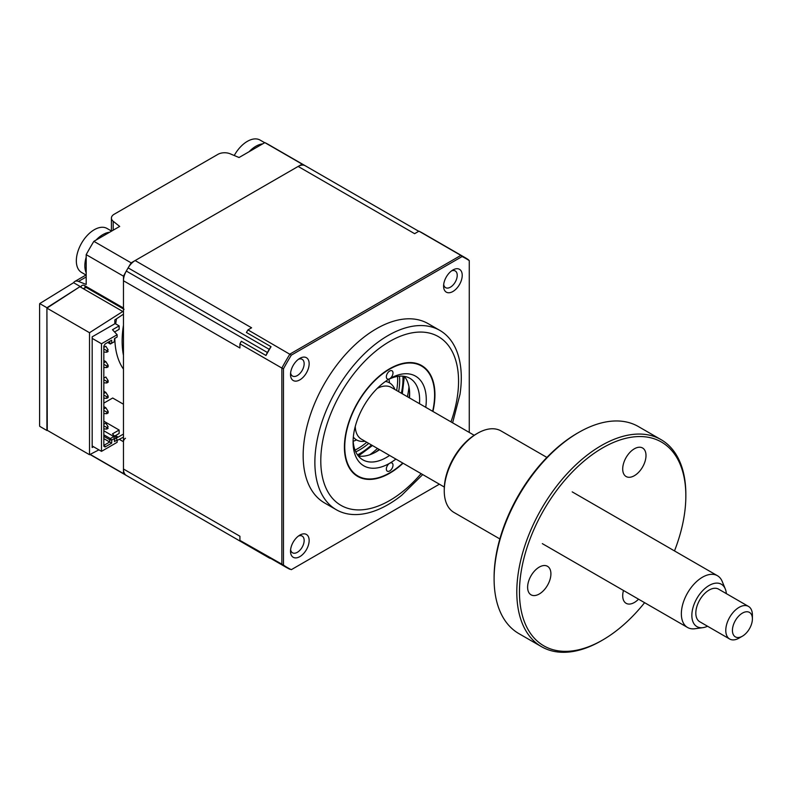 <?xml version="1.0" encoding="UTF-8"?>
<svg xmlns="http://www.w3.org/2000/svg" width="792" height="792" viewBox="0 0 792 792"><rect width="100%" height="100%" fill="white"/><g stroke="black" fill="none" stroke-linecap="round" stroke-linejoin="round"><path stroke-width="1.19" d="M124.047 309.316A2.821 1.633 -60 0 1 123.463 308.019L123.463 276.161A178.834 103.247 120 0 1 131.145 262.855L93.872 241.332A178.834 103.247 120 0 0 86.189 254.648L86.189 284.457L78.487 281.417A9.415 5.435 -120 0 0 74.824 281.457A9.415 5.435 -120 0 0 73.606 282.695L80.2 286.506L46.916 307.732L47.273 430.323M83.021 288.516A2.821 1.633 0 0 0 84.853 288.041A2.821 1.633 60 0 1 85.229 286.922M90.169 454.38L123.463 473.596L123.463 441.738A2.821 1.633 -60 0 1 125.453 438.283M123.463 437.135L117.137 440.441M73.606 282.695L39.729 303.574A9.415 5.435 -120 0 0 39.6 304.979L39.6 424.799A9.415 5.435 -120 0 0 39.729 426.353L46.916 430.502M46.916 308.118L89.516 332.709L89.516 454.717L46.916 430.125L46.916 308.118L80.2 286.506M39.729 303.574L46.916 307.732M123.463 473.596A178.834 103.247 120 0 0 127.215 475.962A178.834 103.247 -60 0 1 126.314 475.428A14.117 8.148 -60 0 1 123.463 469.003L123.463 280.754A14.117 8.148 -60 0 1 126.314 271.042A178.834 103.247 -60 0 1 128.136 267.884A14.117 8.148 -60 0 1 135.125 260.558L298.148 166.439A14.117 8.148 -60 0 1 305.138 165.696A178.834 103.247 -60 0 1 306.049 166.211A178.834 103.247 120 0 0 302.128 164.142L131.145 262.855M418.76 231.284L268.785 144.698A178.834 103.247 120 0 0 264.855 142.619L302.128 164.142M264.855 142.619L239.045 157.519L230.125 153.787A9.415 5.435 0 0 0 217.939 154.341L114.167 214.246A9.415 5.435 0 0 0 111.415 218.087A9.415 5.435 0 0 0 113.206 221.285L119.691 226.433L93.872 241.332M86.189 254.648L123.463 276.161M123.463 325.235A91.298 52.708 120 0 0 123.463 355.361M116.493 318.958A91.298 52.708 120 0 0 115.711 323.908M114.949 331.759A91.298 52.708 120 0 0 114.919 332.353M114.82 338.372A91.298 52.708 120 0 0 123.463 369.122M93.505 446.738L92.179 447.51L92.179 336.838L114.81 323.779L114.81 319.928L123.463 314.167M123.463 434.056L117.473 437.511L117.473 436.748L115.969 437.61M117.473 436.748L115.474 435.59M123.463 404.227L112.682 398.01L103.821 403.128M86.031 287.367L83.526 288.813L122.79 311.484L89.516 332.709M123.463 311.098L122.79 311.484M89.516 454.717L98.911 449.856M80.2 286.892L83.526 288.813M395.871 459.073A51.767 29.888 -60 0 1 389.674 463.261A51.767 29.888 -60 0 1 353.074 442.124A51.767 29.888 -60 0 1 389.674 378.725A4.702 2.713 120 0 0 393 372.963A4.702 2.713 120 0 0 392.03 370.805A4.702 2.713 120 0 0 388.407 372.062A4.702 2.713 120 0 0 386.347 376.804A4.702 2.713 120 0 0 387.328 378.952A4.702 2.713 120 0 0 389.674 378.725A51.767 29.888 -60 0 1 426.284 399.861A51.767 29.888 -60 0 1 425.759 407.316M353.113 440.134A47.065 27.175 120 0 0 362.815 459.825A47.065 27.175 120 0 0 389.585 455.45M419.473 403.682A47.065 27.175 120 0 0 419.631 399.861A47.065 27.175 120 0 0 409.88 378.309A47.065 27.175 120 0 0 387.971 379.754M404.356 376.358A47.065 27.175 -60 0 1 409.642 394.089A47.065 27.175 -60 0 1 409.484 397.921M379.606 449.678A47.065 27.175 -60 0 1 376.368 451.727A47.065 27.175 -60 0 1 358.36 456.014M374.745 452.628A51.767 29.888 120 0 0 379.229 449.47M409.118 397.703A51.767 29.888 120 0 0 409.603 392.238M386.347 469.022A4.702 2.713 120 0 0 387.328 471.181A4.702 2.713 120 0 0 390.951 469.913A4.702 2.713 120 0 0 393 465.181A4.702 2.713 120 0 0 392.03 463.023A4.702 2.713 120 0 0 389.674 463.261A4.702 2.713 120 0 0 386.347 469.022M432.917 411.454A64.004 36.957 120 0 0 434.937 394.862A64.004 36.957 120 0 0 389.674 368.735A64.004 36.957 120 0 0 344.421 447.124A64.004 36.957 120 0 0 403.039 463.211M92.179 338.372L101.495 343.758L101.495 451.351L117.137 442.322L117.137 440.015L114.474 441.55L114.394 438.52L111.761 440.045L111.682 443.164L105.079 446.975L103.821 446.252L103.821 346.163L105.079 343.995L111.682 340.184L109.682 341.332L109.682 343.639L111.761 343.213L110.345 344.025L107.682 342.49L110.345 344.025L114.394 341.689L114.474 338.57L117.137 337.036L117.137 334.729L112.474 329.729L119.137 325.888L119.137 329.343L114.573 331.977M111.682 340.184L111.682 343.164M111.761 343.213L114.394 341.689M105.079 343.995L109.682 341.332M111.682 443.164L109.682 442.015L109.682 439.708L103.821 436.323M111.682 440.184L109.682 439.708L110.345 438.55L103.821 434.788M103.821 438.629L109.682 442.015L104.495 445.005L103.821 444.619M111.761 440.045L110.345 438.55L113.81 436.55L103.821 430.789M114.394 438.52L113.81 436.55M114.474 338.57L117.137 337.036M119.137 325.888L114.81 323.393M117.137 334.729L101.495 343.758M101.495 451.351L92.179 445.965M103.821 421.186L119.137 430.026L119.137 433.481L114.573 436.115M119.137 430.026L112.474 433.868L116.434 438.115L114.474 439.243M117.137 440.015L116.434 438.115M105.079 446.975L104.495 445.005M103.821 408.89L105.821 407.732L103.821 406.583M103.821 413.563L106.821 413.691L108.148 412.919L108.148 411.385L105.821 407.732M106.821 413.691L106.821 412.157L108.148 411.385M106.821 412.157L103.821 410.424M103.821 428.927L106.821 429.056L108.148 428.294L103.821 425.799M106.821 429.056L106.821 427.522L108.148 426.759L105.821 423.106L103.821 424.255M103.821 352.074L106.821 352.212L108.148 351.44L103.821 348.945M106.821 352.212L106.821 350.678L108.148 349.906L105.821 346.252L103.821 347.411M103.821 362.776L105.821 361.627L103.821 360.469M103.821 367.448L106.821 367.577L108.148 366.815L108.148 365.27L105.821 361.627M106.821 367.577L106.821 366.043L108.148 365.27M106.821 366.043L103.821 364.31M103.821 382.813L106.821 382.952L108.148 382.18L108.148 380.645L105.821 376.992L103.821 378.15M106.821 382.952L106.821 381.417L108.148 380.645M106.821 381.417L103.821 379.685M103.821 393.515L105.821 392.367L103.821 391.208M103.821 398.188L106.821 398.317L108.148 397.554L108.148 396.02L105.821 392.367M106.821 398.317L106.821 396.782L108.148 396.02M106.821 396.782L103.821 395.05M234.244 155.509A25.413 14.672 -60 0 1 250.183 139.976A25.413 14.672 -60 0 1 260.093 140.075L264.677 142.718M249.114 151.708A25.413 14.672 -60 0 1 258.697 144.886A25.413 14.672 -60 0 1 262.687 143.867M452.905 269.983L452.905 269.983A13.177 7.603 120 0 0 443.589 286.12A13.177 7.603 120 0 0 452.905 291.496A13.177 7.603 120 0 0 462.221 275.359A13.177 7.603 120 0 0 452.905 269.983M443.688 284.506A9.652 5.574 120 0 0 445.589 287.654A9.652 5.574 120 0 0 450.41 287.179A9.652 5.574 120 0 0 456.707 278.675A9.652 5.574 120 0 0 455.232 270.943A9.652 5.574 120 0 0 451.559 270.874M299.831 535.115L299.831 535.115A13.177 7.603 120 0 0 290.515 551.252A13.177 7.603 120 0 0 299.831 556.637A13.177 7.603 120 0 0 309.147 540.49A13.177 7.603 120 0 0 299.831 535.115M290.605 549.638A9.652 5.574 120 0 0 292.505 552.786A9.652 5.574 120 0 0 297.337 552.311A9.652 5.574 120 0 0 303.633 543.807A9.652 5.574 120 0 0 302.158 536.075A9.652 5.574 120 0 0 298.485 536.006M299.831 358.36L299.831 358.36A13.177 7.603 120 0 0 290.515 374.497A13.177 7.603 120 0 0 299.831 379.873A13.177 7.603 120 0 0 309.147 363.736A13.177 7.603 120 0 0 299.831 358.36M290.605 372.883A9.652 5.574 120 0 0 292.505 376.032A9.652 5.574 120 0 0 297.337 375.557A9.652 5.574 120 0 0 303.633 367.052A9.652 5.574 120 0 0 302.158 359.32A9.652 5.574 120 0 0 298.485 359.251M452.608 422.819L460.003 394.327A103.534 59.776 120 0 0 439.847 330.403L428.135 323.641A103.534 59.776 120 0 0 376.368 328.769A103.534 59.776 120 0 0 308.732 420.007A103.534 59.776 120 0 0 324.601 502.969L336.313 509.731A103.534 59.776 120 0 0 388.08 504.603A103.534 59.776 120 0 0 401.752 495.228L422.72 474.576M439.847 330.403A103.534 59.776 120 0 0 388.08 335.531A103.534 59.776 120 0 0 320.443 426.769A103.534 59.776 120 0 0 336.313 509.731M408.989 386.872A63.528 36.679 -60 0 1 407.365 396.693M377.477 448.45A63.528 36.679 -60 0 1 369.785 454.776M402.772 463.053A63.528 36.679 -60 0 1 389.674 472.864A63.528 36.679 -60 0 1 357.915 476.012A63.528 36.679 -60 0 1 348.173 425.106A63.528 36.679 -60 0 1 389.674 369.122A63.528 36.679 -60 0 1 421.443 365.973A63.528 36.679 -60 0 1 432.65 411.296M123.463 280.754L239.927 348.005L239.927 343.847A178.834 103.247 -60 0 1 241.342 341.263L265.973 355.479A14.117 8.148 -60 0 1 267.409 352.509A178.834 103.247 -60 0 1 269.231 349.341A14.117 8.148 -60 0 1 271.032 346.688A178.834 103.247 -60 0 0 265.973 355.479M418.948 231.175A178.834 103.247 -60 0 1 422.869 233.254L464.805 257.459A178.834 103.247 -60 0 1 468.211 259.588L464.805 257.459A178.834 103.247 -60 0 0 460.875 255.39L418.948 231.175L414.622 233.68L298.148 166.439M439.382 484.199L291.337 569.666A178.438 103.019 -60 0 1 283.467 565.092L283.467 368.795A178.438 103.019 -60 0 1 291.337 355.133L462.102 256.539A178.438 103.019 -60 0 1 469.27 260.637L469.27 432.432M283.467 368.795L281.863 368.062A178.834 103.247 -60 0 1 289.892 354.103L460.875 255.39L462.102 256.539M291.337 355.133L247.965 329.898L251.589 327.799L135.125 260.558M468.211 259.588L469.27 260.637M291.337 569.666L285.971 567.211A178.834 103.247 -60 0 1 281.863 564.607L281.863 368.062L239.927 343.847M283.467 565.092L239.927 540.401L239.927 536.243L123.463 469.003M271.032 346.688L246.411 332.472A178.834 103.247 -60 0 1 247.965 329.898M270.874 558.499A14.117 8.148 -60 0 1 269.231 557.944A178.834 103.247 -60 0 1 268.32 557.419A178.834 103.247 -60 0 1 267.409 556.885A14.117 8.148 -60 0 1 265.973 555.568A178.834 103.247 -60 0 0 268.666 557.221L285.971 567.211A178.834 103.247 -60 0 0 289.892 569.28M265.973 555.568L241.342 541.352A178.834 103.247 -60 0 1 239.927 540.401M365.033 441.263A32.947 19.018 -60 0 1 353.321 437.085M385.437 381.457A32.947 19.018 -60 0 1 394.911 389.506M86.189 275.121L81.606 272.468A25.413 14.672 -60 0 1 77.695 252.123A25.413 14.672 -60 0 1 101.168 227.324A25.413 14.672 -60 0 1 107.019 228.452L111.603 231.096M86.189 272.824A25.413 14.672 -60 0 1 86.189 257.143M96.04 240.085A25.413 14.672 -60 0 1 109.613 232.244M355.766 451.876A56.47 32.601 120 0 0 356.459 451.539A56.47 32.601 120 0 0 368.745 443.411M398.633 391.654A56.47 32.601 120 0 0 399.465 376.18M397.574 376.418A56.47 32.601 -60 0 1 396.634 390.496M366.745 442.263A56.47 32.601 -60 0 1 355.024 450.113M356.568 439.916A42.352 24.453 -60 0 1 353.173 441.233M388.951 379.259A42.352 24.453 -60 0 1 389.506 382.853M726.353 593.634A24.453 14.117 120 0 0 725.294 588.981A24.453 14.117 120 0 0 716.344 583.12A24.453 14.117 120 0 0 693.426 606.187A24.453 14.117 120 0 0 701.93 627.739A24.453 14.117 120 0 0 702.969 627.64A24.453 14.117 120 0 0 707.533 626.234M702.969 627.64L694.94 628.739A29.888 17.256 -60 0 1 693.673 628.858A29.888 17.256 -60 0 1 687.545 627.472A29.888 17.256 -60 0 1 685.139 597.673A29.888 17.256 -60 0 1 711.295 574.329A29.888 17.256 -60 0 1 717.423 575.705A29.888 17.256 -60 0 1 722.225 581.486L725.294 588.981M377.23 388.427A29.888 17.256 -60 0 1 385.179 386.041A29.888 17.256 -60 0 1 391.307 387.427L474.2 435.283M742.421 636.174L739.084 638.095A18.82 10.87 -60 0 1 733.541 639.896A18.82 10.87 -60 0 1 729.679 639.025A18.82 10.87 -60 0 1 728.165 620.255A18.82 10.87 -60 0 1 744.638 605.543A18.82 10.87 -60 0 1 748.499 606.424A18.82 10.87 -60 0 1 752.4 615.038L752.4 618.879A14.117 8.148 120 0 0 746.579 611.761A14.117 8.148 120 0 0 733.342 625.076A14.117 8.148 120 0 0 738.253 637.52A14.117 8.148 120 0 0 742.421 636.174A14.117 8.148 120 0 0 752.4 618.879M748.499 606.424L718.552 589.129A18.82 10.87 120 0 0 714.691 588.258A18.82 10.87 120 0 0 698.207 602.959A18.82 10.87 120 0 0 699.732 621.73L729.679 639.025M444.312 487.04L361.429 439.184A29.888 17.256 -60 0 1 355.252 426.492M602.653 447.886A117.652 67.924 120 0 0 519.463 591.98A117.652 67.924 120 0 0 602.653 640.015L601.316 640.787A119.533 69.013 -60 0 1 541.55 646.708A119.533 69.013 -60 0 1 523.235 550.915A119.533 69.013 -60 0 1 601.316 445.579A119.533 69.013 -60 0 1 661.092 439.659A119.533 69.013 -60 0 1 685.842 494.386L685.842 495.921A117.652 67.924 120 0 0 602.653 447.886M494.099 578.883L494.099 577.338A117.652 67.924 -60 0 1 577.289 433.244A117.652 67.924 -60 0 1 577.299 433.244L578.625 432.482A119.533 69.013 120 0 0 494.099 578.883A119.533 69.013 120 0 0 518.859 633.6L541.55 646.708M444.253 490.921L444.253 489.387A45.184 26.087 -60 0 1 476.2 434.056L477.526 433.283A47.065 27.175 120 0 0 444.253 490.921A47.065 27.175 120 0 0 453.994 512.464L499.851 538.936M476.2 434.056L477.526 433.283A47.065 27.175 120 0 1 501.059 430.957L546.906 457.43M634.352 448.807A16.474 9.514 -60 0 1 642.589 447.995A16.474 9.514 -60 0 1 645.114 461.192A16.474 9.514 -60 0 1 634.352 475.705A16.474 9.514 -60 0 1 626.116 476.527A16.474 9.514 -60 0 1 623.591 463.32A16.474 9.514 -60 0 1 634.352 448.807M638.54 599.178A16.474 9.514 -60 0 1 634.352 602.494A16.474 9.514 -60 0 1 626.116 603.306A16.474 9.514 -60 0 1 623.482 590.486M539.263 567.102A16.474 9.514 -60 0 1 547.49 566.29A16.474 9.514 -60 0 1 550.024 579.487A16.474 9.514 -60 0 1 539.263 594A16.474 9.514 -60 0 1 531.026 594.812A16.474 9.514 -60 0 1 528.502 581.615A16.474 9.514 -60 0 1 539.263 567.102M661.092 439.659L638.392 426.561A119.533 69.013 120 0 0 578.625 432.482L577.289 433.244M601.326 640.787A119.533 69.013 -60 0 1 601.316 640.787L602.653 640.015A117.652 67.924 120 0 0 644.609 602.682M674.487 550.925A117.652 67.924 120 0 0 685.842 495.921M85.447 286.744L85.447 287.031A2.821 1.633 120 0 1 84.853 285.734L123.463 308.019M84.853 285.734A5.643 3.257 -120 0 0 80.923 287.308M123.463 441.738L119.285 439.332M86.189 276.972L78.487 281.417M113.206 221.285L113.206 230.175M450.975 421.879A97.416 56.242 120 0 0 389.674 341.451A97.416 56.242 120 0 0 320.79 460.766A97.416 56.242 120 0 0 389.674 500.534A97.416 56.242 120 0 0 421.096 473.636M305.138 165.696L418.75 231.294M126.314 271.042L267.409 352.509M128.136 267.884L269.231 349.341M126.314 475.428L269.231 557.944M357.499 454.875A61.182 35.323 120 0 0 371.478 444.995M401.366 393.228A61.182 35.323 120 0 0 402.93 376.18M85.447 287.031L123.463 308.979M89.991 454.469L268.32 557.419M74.824 281.457L86.001 275.002M111.415 230.987L111.415 218.087M358.38 456.024L372.418 445.54M402.306 393.772L404.365 376.378M717.423 575.705L572.21 491.872M687.545 627.472L542.322 543.629"/></g></svg>
